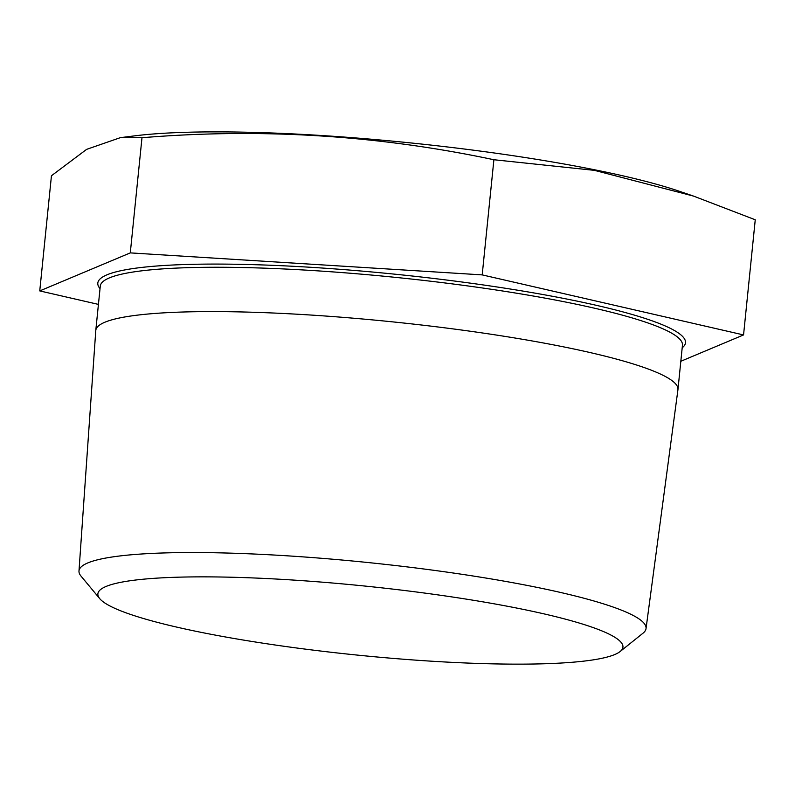 <?xml version="1.0" encoding="UTF-8"?>
<svg xmlns="http://www.w3.org/2000/svg" width="795" height="795" viewBox="0 0 795 795"><rect width="100%" height="100%" fill="white"/><g stroke="black" fill="none" stroke-linecap="round" stroke-linejoin="round"><path stroke-width="1.19" d="M98.431 304.396L39.75 290.91L51.446 175.755L86.645 149.351L120.353 137.654L141.987 137.724C261.038 127.906 378.341 135.239 493.894 159.735L594.471 170.359L693.518 196.087L755.25 219.778L743.554 334.934L680.828 361.278M39.75 290.91L130.291 252.889L482.197 274.891L743.554 334.934M493.894 159.735L482.197 274.891M176.897 627.146A263.87 34.722 5.8 0 1 99.743 598.655A263.87 34.722 5.8 0 1 363.921 585.955A263.87 34.722 5.8 0 1 620.14 651.522A263.87 34.722 5.8 0 1 444.286 661.947A263.87 34.722 5.8 0 1 176.897 627.146M99.743 598.655L81.001 576.087A284.988 37.504 5.8 0 1 78.983 571.029A284.988 37.504 5.8 0 1 366.316 562.363A284.988 37.504 5.8 0 1 646.027 628.636A284.988 37.504 5.8 0 1 643.036 633.178L620.14 651.522M78.983 571.029L95.778 330.571A292.58 38.498 5.8 0 1 95.788 330.412A292.58 38.498 5.8 0 1 390.762 321.677A292.58 38.498 5.8 0 1 677.956 389.55A292.58 38.498 5.8 0 1 677.936 389.709L646.027 628.636M130.291 252.889L141.987 137.724M120.353 137.654L134.315 135.895A315.327 41.499 5.8 0 1 482.476 151.378A315.327 41.499 5.8 0 1 679.327 191.257L693.518 196.087M100.031 288.635A295.342 38.866 5.8 0 1 395.582 274.255A295.342 38.866 5.8 0 1 682.199 347.773M677.956 389.55L682.458 345.219A292.58 38.498 -174.2 0 0 395.264 277.346A292.58 38.498 -174.2 0 0 100.289 286.081L95.788 330.412"/></g></svg>
